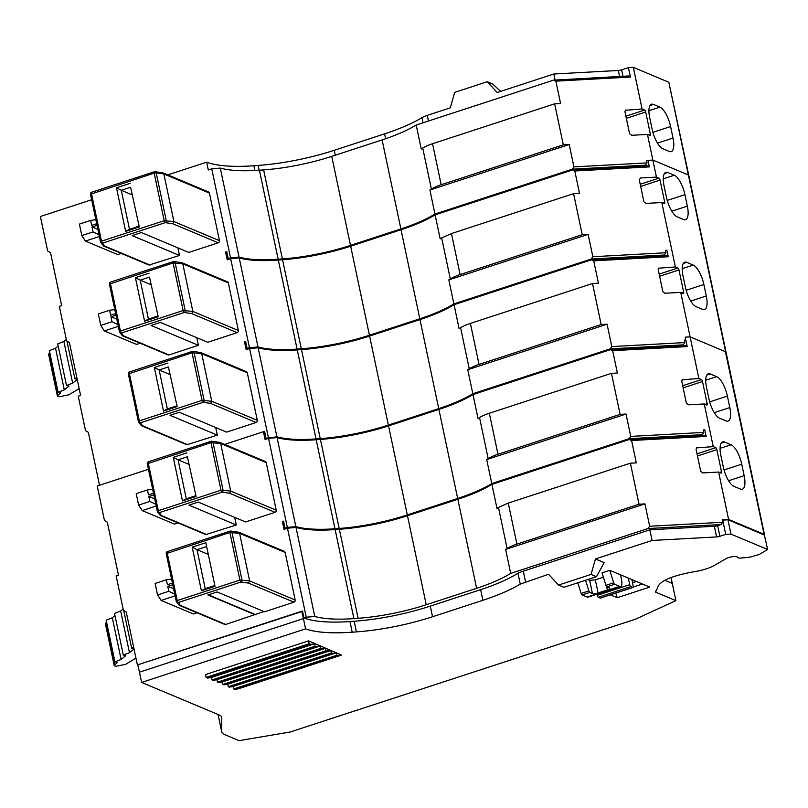 <?xml version="1.0" encoding="UTF-8"?>
<svg xmlns="http://www.w3.org/2000/svg" width="808" height="808" viewBox="0 0 808 808"><rect width="100%" height="100%" fill="white"/><g stroke="black" fill="none" stroke-linecap="round" stroke-linejoin="round"><path stroke-width="1.21" d="M591.385 259.843L666.58 255.641L668.287 256.752L593.718 260.832L591.385 259.843L454.056 304.707A85.436 23.392 168.1 0 1 419.978 319.594L438.734 408.616A85.436 23.392 168.1 0 0 472.811 393.728L610.141 348.864L611.787 346.571L607.081 324.21L467.761 369.731A85.436 23.392 168.1 0 0 469.246 368.791A23.543 6.444 168.1 0 1 479.043 364.428L601.152 324.533L607.081 324.21M438.734 408.616L388.365 425.079A85.436 23.392 168.1 0 1 320.251 438.623L316.019 438.926A85.436 23.392 168.1 0 1 276.912 436.785L266.074 438.31A94.152 25.785 168.1 0 0 267.347 438.764M680.508 345.753L683.225 344.864L684.871 342.572L684.356 340.107L685.82 340.027L685.235 337.148L685.82 340.027L684.427 340.481M472.811 393.728L467.761 369.731M454.056 304.707L459.116 328.704A85.436 23.392 168.1 0 0 460.6 327.765A23.543 6.444 -11.9 0 1 470.397 323.412L592.506 283.517L598.435 283.184L593.718 260.832M419.978 319.594L369.599 336.057L388.365 425.079M268.377 437.552L249.621 348.531L258.146 347.763A85.436 23.392 168.1 0 0 297.263 349.904L301.495 349.601A85.436 23.392 168.1 0 0 369.599 336.057M258.146 347.763L276.912 436.785M266.074 438.31L264.61 431.331L263.459 431.704A95.465 26.139 168.1 0 0 264.792 432.189M249.621 348.531L246.157 349.662L244.511 341.865L245.672 341.491L247.147 348.46A94.152 25.785 168.1 0 0 248.42 348.925M226.937 252.52A95.465 26.139 -11.9 0 1 225.583 252.025L227.22 259.822L230.684 258.691L249.45 347.713L247.147 348.46M99.515 485.265L88.365 432.341L85.517 430.644L78.255 396.183L80.588 395.425L69.427 342.501L66.589 340.804L59.327 306.343L61.66 305.576L50.51 252.651L47.662 250.955L40.4 216.493L91.647 199.748M196.809 337.704L198.415 345.309L151.076 325.462L160.378 322.422L207.717 342.269L237.158 332.654A1.747 1.555 -67.3 0 0 238.37 330.502L228.341 282.911A1.747 1.555 -67.3 0 0 227.462 281.81L181.962 262.731L174.063 261.539A1.747 1.343 -81.7 0 0 173.841 261.529M237.158 332.654L191.718 313.595L184.184 312.494L121.503 332.977L123.523 335.875L122.442 335.815L167.943 354.894A1.747 1.555 -67.3 0 0 168.963 354.934L198.415 345.309M215.746 427.543L217.342 435.148L186.88 444.743L141.37 425.664L138.653 422.17A1.747 1.666 145.1 0 1 138.4 421.584L139.37 420.877L129.341 373.286A1.747 0.616 -108.1 0 1 129.512 371.933A1.747 0.616 -108.1 0 1 129.714 371.943M217.342 435.148L170.003 415.302L179.305 412.262L226.644 432.118L256.096 422.493A1.747 1.555 -67.3 0 0 257.298 420.342L247.268 372.761A1.747 1.555 -67.3 0 0 246.4 371.66L200.889 352.581L193.001 351.379A1.747 1.343 -81.7 0 0 192.779 351.369M610.323 349.682L685.517 345.471L687.224 346.582L612.666 350.672L610.323 349.682L472.993 394.546A85.436 23.392 168.1 0 1 438.916 409.434L388.547 425.887A85.436 23.392 168.1 0 1 320.433 439.431L316.201 439.744A85.436 23.392 168.1 0 1 277.083 437.603L268.559 438.37L265.095 439.501L263.448 431.704A100.273 27.462 -11.9 0 1 263.448 431.704L224.584 444.4M659.015 267.933L658.197 269.539L662.863 291.698L664.913 293.243L680.73 292.375L690.113 336.886L685.235 337.148M658.581 268.216L675.367 266.943L661.792 202.535L645.986 203.404L643.925 201.849L639.259 179.699L640.623 177.962L656.439 177.103L652.854 160.075L688.376 174.972L725.624 351.773L690.113 336.886L698.89 378.518L682.093 379.79M649.349 166.903L574.791 170.983L573.084 169.882L647.652 165.792L649.349 166.903L647.965 160.338L652.854 160.075L688.376 174.962A4.363 1.192 168.1 0 1 688.77 175.336A4.363 1.192 168.1 0 0 688.376 174.972L668.842 82.254L633.32 67.357L628.432 67.62L621.625 69.852A3.919 1.071 -11.9 0 1 618.312 70.478L553.793 74.013L497.173 92.516L487.244 81.729L454.692 92.354L450.298 107.828L427.27 115.352A13.514 3.697 -11.9 0 0 421.978 117.645A95.465 26.139 -11.9 0 1 420.685 118.412A95.465 26.139 -11.9 0 1 384.618 133.855L334.239 150.308A95.465 26.139 -11.9 0 1 291.042 161.156A95.465 26.139 -11.9 0 1 278.134 163.267A95.465 26.139 -11.9 0 1 258.136 165.438L253.904 165.751A95.465 26.139 -11.9 0 1 206.656 162.176L208.292 169.973L211.757 168.842L230.522 257.863L228.22 258.621A94.152 25.785 168.1 0 0 229.492 259.075M574.791 170.983L579.498 193.344L573.579 193.667L582.225 234.694L588.143 234.371L448.824 279.881A85.436 23.392 168.1 0 0 450.309 278.952A23.543 6.444 168.1 0 1 460.106 274.589L582.225 234.694M661.56 255.914L664.287 255.015L665.933 252.722L592.86 256.732L588.143 234.371M665.933 252.722L665.418 250.268L666.903 250.187L668.287 256.752M592.506 283.517L601.152 324.533M268.559 438.37L287.325 527.392L285.022 528.139L283.547 521.17L282.386 521.554L284.022 529.341L287.486 528.21L306.252 617.231L303.949 617.989L302.475 611.01L137.39 664.944L126.24 612.02L123.392 610.323L116.13 575.862L118.453 575.104L107.302 522.18L104.464 520.483L97.202 486.022L148.45 469.276M245.854 342.36A95.465 26.139 -11.9 0 1 244.511 341.865M230.684 258.691L239.219 257.924A85.436 23.392 168.1 0 0 278.326 260.065L282.558 259.752A85.436 23.392 168.1 0 0 350.672 246.208L401.041 229.755L419.806 318.776A85.436 23.392 168.1 0 0 453.884 303.889L591.214 259.025L592.86 256.732M419.806 318.776L369.428 335.239A85.436 23.392 168.1 0 1 301.313 348.783L297.081 349.086A85.436 23.392 168.1 0 1 257.974 346.945L249.45 347.713M239.219 257.924L257.974 346.945M401.041 229.755A85.436 23.392 168.1 0 0 435.118 214.867L440.178 238.865L441.663 237.926L450.309 278.952M572.448 170.003L435.118 214.867M228.22 258.621L226.745 251.642L225.573 252.025M167.781 174.882L206.656 162.176M177.881 247.854L179.487 255.459L132.148 235.613L141.451 232.573L188.789 252.429L218.231 242.804A1.747 1.555 -67.3 0 0 219.443 240.653L209.413 193.072A1.747 1.555 -67.3 0 0 208.535 191.971L163.034 172.892L155.136 171.69A1.747 1.343 -81.7 0 0 154.914 171.68M179.487 255.459L149.015 265.054L103.515 245.975L100.798 242.481A1.747 1.666 145.1 0 1 100.546 241.895L101.505 241.188L91.476 193.597A1.747 0.616 -108.1 0 1 91.657 192.243A1.747 0.616 -108.1 0 1 91.849 192.254M180.992 262.721L182.8 263.822L192.829 311.413L183.123 310.555L120.432 331.027L110.403 283.446A1.747 0.616 -108.1 0 1 110.585 282.083A1.747 0.616 -108.1 0 1 110.777 282.103M191.718 313.595L192.829 311.413L238.37 330.502M149.51 277.104L158.216 316.756L149.51 277.104L140.208 280.144L151.116 284.709M157.722 316.079L148.419 319.109L140.208 280.144L135.401 277.649L149.036 273.195M122.442 335.815L119.725 332.33A1.747 1.666 145.1 0 1 119.473 331.745L120.432 331.027A1.747 0.616 -108.1 0 0 121.503 332.977A1.747 1.666 145.1 0 1 119.725 332.33A1.747 1.747 0 0 1 119.443 331.694L109.413 284.103L173.094 262.964A1.747 0.616 -108.1 0 1 173.276 261.61A1.747 0.616 -108.1 0 1 173.468 261.62M168.438 366.943L177.144 406.596L168.438 366.943L159.146 369.983L170.044 374.559M177.144 406.596L163.509 411.05L167.357 408.959L159.146 369.983L154.328 367.489L167.963 363.034M256.096 422.493L210.646 403.434L203.121 402.334L140.43 422.816L142.45 425.715L141.37 425.664M199.929 352.571L201.727 353.662L211.757 401.253L202.05 400.394L139.37 420.877A1.747 0.616 -108.1 0 0 140.43 422.816A1.747 1.666 145.1 0 1 138.653 422.17A1.747 1.747 0 0 1 138.38 421.534L128.351 373.942L192.021 352.803A1.747 0.616 -108.1 0 1 192.203 351.45A1.747 0.616 -108.1 0 1 192.405 351.47M210.646 403.434L211.757 401.253L257.298 420.342M687.224 346.582L685.84 340.017M472.993 394.546L478.053 418.544A85.436 23.392 168.1 0 0 479.538 417.605A23.543 6.444 -11.9 0 1 489.335 413.241L611.454 373.346L617.373 373.023L612.666 350.672M486.699 459.56A85.436 23.392 168.1 0 0 488.184 458.631A23.543 6.444 168.1 0 1 497.981 454.268L620.1 414.373L626.018 414.049L486.699 459.56L491.759 483.568L629.079 438.704L630.735 436.411L626.018 414.049M438.916 409.434L457.671 498.455A85.436 23.392 168.1 0 0 491.759 483.568M457.671 498.455L407.303 514.918A85.436 23.392 168.1 0 1 339.188 528.462L334.956 528.765A85.436 23.392 168.1 0 1 295.849 526.624L277.083 437.603M287.325 527.392L295.849 526.624M234.684 517.383L236.29 524.988L188.951 505.141L198.243 502.101L245.582 521.948L275.033 512.333A1.747 1.555 -67.3 0 0 276.235 510.181L266.206 462.59A1.747 1.555 -67.3 0 0 265.337 461.489L219.837 442.41L211.938 441.219A1.747 1.343 -81.7 0 0 211.716 441.208M236.29 524.988L205.818 534.573L160.317 515.494L157.59 512.009A1.747 1.666 145.1 0 1 157.338 511.424L158.307 510.707L148.278 463.125A1.747 0.616 -108.1 0 1 148.46 461.762A1.747 0.616 -108.1 0 1 148.652 461.782M661.792 202.535L664.338 203.596A1.747 0.616 71.9 0 0 664.53 203.616A1.747 0.616 71.9 0 0 664.711 202.263L660.045 180.103A1.747 0.616 71.9 0 0 658.975 178.164L656.439 177.103M680.73 292.375L683.275 293.445A1.747 0.616 71.9 0 0 683.467 293.456A1.747 0.616 71.9 0 0 683.649 292.102L678.972 269.953A1.747 0.616 71.9 0 0 677.912 268.004L675.367 266.943M666.479 197.394A17.433 6.181 71.9 0 0 677.134 216.817L683.608 219.534A17.433 6.181 71.9 0 0 685.568 219.695A17.433 6.181 71.9 0 0 687.356 206.141L684.932 194.657A17.433 6.181 71.9 0 0 674.276 175.225L667.792 172.508A17.433 6.181 71.9 0 0 665.842 172.346A17.433 6.181 71.9 0 0 664.055 185.901L666.479 197.394M703.869 284.497L706.293 295.991A17.433 6.181 71.9 0 1 704.505 309.545A17.433 6.181 71.9 0 1 702.546 309.373L696.062 306.656A17.433 6.181 71.9 0 1 685.406 287.234L682.982 275.75A17.433 6.181 71.9 0 1 684.77 262.186A17.433 6.181 71.9 0 1 686.729 262.358L693.214 265.075A17.433 6.181 71.9 0 1 703.869 284.497L686.164 290.284M688.77 175.397A4.363 1.192 168.1 0 0 688.77 175.336L726.008 352.076M642.612 166.074L645.36 165.175L647.016 162.883L646.491 160.418L652.854 160.075L647.45 134.431L649.996 135.492A1.747 0.616 71.9 0 0 650.188 135.512A1.747 0.616 71.9 0 0 650.369 134.158L645.703 111.999A1.747 0.616 71.9 0 0 644.633 110.06L642.087 108.999L633.32 67.357M646.572 160.802L647.965 160.338M573.579 193.667L451.46 233.562L441.663 237.926M453.884 303.889L448.824 279.881M665.499 250.642L666.903 250.187M725.655 352.793L764.105 534.33L728.584 519.443L722.221 519.786L722.746 522.251L649.662 526.25L644.946 503.889L505.626 549.41A85.436 23.392 168.1 0 0 507.111 548.47A23.543 6.444 168.1 0 1 516.908 544.107L639.027 504.222L644.946 503.889M434.957 214.039L572.286 169.175L573.933 166.882L569.216 144.521L429.896 190.042L434.957 214.039A85.436 23.392 168.1 0 1 400.879 228.927L350.5 245.39A85.436 23.392 168.1 0 1 282.386 258.934L278.164 259.237A85.436 23.392 168.1 0 1 239.047 257.096L230.522 257.863M211.757 168.842L220.291 168.074L239.047 257.096M220.291 168.074A85.436 23.392 168.1 0 0 259.398 170.215L263.63 169.912A85.436 23.392 168.1 0 0 331.745 156.368L350.5 245.39M553.52 80.154L628.725 75.952L630.422 77.063L555.864 81.143L553.52 80.154L416.191 125.018A85.436 23.392 168.1 0 1 382.113 139.905L331.745 156.368M688.77 175.336L668.842 82.254M162.075 172.882L163.873 173.972L173.902 221.564L164.196 220.705L101.505 241.188A1.747 0.616 -108.1 0 0 102.576 243.127L104.596 246.026L103.515 245.975M218.231 242.804L172.791 223.745L173.902 221.564L219.443 240.653M130.583 187.254L139.289 226.907L130.583 187.254L121.281 190.294L132.189 194.869M138.794 226.23L129.492 229.27L121.281 190.294L116.473 187.799L130.108 183.345M115.625 313.555L110.605 315.201L109.565 310.272L98.334 313.948L100.748 325.432L111.989 321.756L110.948 316.837L115.968 315.201M116.796 319.12L110.948 316.837M228.341 282.911L182.8 263.822L173.094 262.964L183.123 310.555A1.747 0.616 -108.1 0 0 184.184 312.494A1.747 1.343 -81.7 0 0 185.153 310.282L175.124 262.701A1.747 1.343 -81.7 0 0 174.063 261.539A1.747 1.747 0 0 0 173.276 261.61L110.585 282.083A1.747 1.747 0 0 0 109.413 284.103L119.443 331.634M158.216 316.756L144.582 321.21L135.401 277.649M144.582 321.21L148.419 319.109M118.322 326.351L104.343 330.916L136.552 344.42L140.148 343.238M163.509 411.05L154.328 367.489M176.659 405.919L167.357 408.959M247.268 372.761L201.727 353.662L192.021 352.803L202.05 400.394A1.747 0.616 -108.1 0 0 203.121 402.334A1.747 1.343 -81.7 0 0 204.081 400.132L194.061 352.541A1.747 1.343 -81.7 0 0 193.001 351.379A1.747 1.747 0 0 0 192.203 351.45L129.512 371.933A1.747 1.747 0 0 0 128.351 373.942L138.38 421.483M611.454 373.346L620.1 414.373M699.425 435.593L702.162 434.694L703.808 432.401L703.293 429.947L704.768 429.866L703.374 430.321M682.538 379.507L681.72 381.124L686.386 403.273L688.436 404.818L704.253 403.96L713.242 446.622L696.445 447.895M285.022 528.139A94.152 25.785 168.1 0 0 286.295 528.604M263.933 611.545L225.765 624.453A1.747 1.555 -67.3 0 1 224.745 624.422L179.245 605.344L176.528 601.849A1.747 1.666 145.1 0 1 176.275 601.263L177.235 600.556L167.206 552.965A1.747 0.616 -108.1 0 1 167.387 551.611A1.747 0.616 -108.1 0 1 167.579 551.622M255.217 614.827L207.878 594.981L217.18 591.941L264.519 611.797L293.961 602.172A1.747 1.555 -67.3 0 0 295.173 600.031L285.143 552.44A1.747 1.555 -67.3 0 0 284.264 551.339L238.764 532.26L230.866 531.058A1.747 1.343 -81.7 0 0 230.644 531.058M283.729 522.039L282.386 521.554M218.867 442.4L220.675 443.501L230.694 491.092L220.998 490.234L158.307 510.707A1.747 0.616 -108.1 0 0 159.368 512.656L161.388 515.554L160.317 515.494M275.033 512.333L229.593 493.274L230.694 491.092L276.235 510.181M187.385 456.783L196.091 496.435L187.385 456.783L178.083 459.823L188.991 464.388M195.597 495.759L186.294 498.788L178.083 459.823L173.276 457.328L186.911 452.874M652.127 129.29A17.433 6.181 71.9 0 0 662.792 148.712L669.266 151.429A17.433 6.181 71.9 0 0 671.226 151.601A17.433 6.181 71.9 0 0 673.014 138.037L670.59 126.553A17.433 6.181 71.9 0 0 659.934 107.121L653.45 104.404A17.433 6.181 71.9 0 0 651.49 104.242A17.433 6.181 71.9 0 0 649.713 117.796L652.127 129.29M555.864 81.143L560.58 103.495L554.652 103.828L563.297 144.844L569.216 144.521M625.735 109.979L624.917 111.595L629.584 133.744L631.634 135.3L647.45 134.431M625.301 110.272L642.087 108.999M630.422 77.063L628.432 67.62M683.134 387.86L702.495 381.527A1.747 0.616 71.9 0 0 701.435 379.588L698.89 378.518M702.495 381.527L707.172 403.687A1.747 0.616 71.9 0 1 706.99 405.04A1.747 0.616 71.9 0 1 706.788 405.02L704.253 403.96M708.929 398.809A17.433 6.181 71.9 0 0 719.585 418.241L726.069 420.958A17.433 6.181 71.9 0 0 728.028 421.12A17.433 6.181 71.9 0 0 729.806 407.565L727.392 396.082A17.433 6.181 71.9 0 0 716.726 376.649L710.252 373.932A17.433 6.181 71.9 0 0 708.293 373.771A17.433 6.181 71.9 0 0 706.505 387.325L708.929 398.809M416.191 125.018L421.251 149.015A85.436 23.392 168.1 0 0 422.736 148.076A23.543 6.444 -11.9 0 1 432.533 143.723L554.652 103.828M429.896 190.042A85.436 23.392 168.1 0 0 431.381 189.102A23.543 6.444 168.1 0 1 441.178 184.739L563.297 144.844M555.056 79.982L553.793 74.013M500.667 91.375L492.648 83.992L487.244 81.729M96.697 223.715L91.678 225.351L90.637 220.422L79.406 224.099L81.82 235.583L93.061 231.916L92.021 226.987L97.041 225.351M97.869 229.27L92.021 226.987M139.289 226.907L125.654 231.361L116.473 187.799M125.654 231.361L129.492 229.27M99.394 236.502L85.416 241.067L117.625 254.571L121.22 253.399M114.787 309.585L109.565 310.272M117.958 324.634L111.989 321.756M104.343 330.916L100.748 325.432M706.152 436.431L631.593 440.511L629.25 439.522L704.455 435.32L706.152 436.431L704.768 429.866M631.593 440.511L636.31 462.873L630.381 463.196L639.027 504.222M696.89 447.612L696.062 449.218L700.728 471.377L702.788 472.922L718.605 472.054L728.584 519.443M137.39 664.944L301.778 611.575L302.667 611.888M303.949 617.989A94.152 25.785 168.1 0 0 350.541 621.504L354.773 621.19A94.152 25.785 168.1 0 0 429.836 606.263L480.204 589.81A94.152 25.785 168.1 0 0 517.059 573.821A14.817 4.06 168.1 0 1 522.857 571.307L649.945 529.795L715.009 526.23A2.616 0.717 168.1 0 0 717.211 525.806L721.09 524.543L722.746 522.251M287.486 528.21L296.021 527.442A85.436 23.392 168.1 0 0 335.128 529.583L339.36 529.28A85.436 23.392 168.1 0 0 407.474 515.736L457.843 499.283L476.609 588.305A85.436 23.392 168.1 0 0 510.686 573.407L648.016 528.543L649.662 526.25M476.609 588.305L426.23 604.758A85.436 23.392 168.1 0 1 358.116 618.302L353.894 618.605A85.436 23.392 168.1 0 1 314.777 616.464L306.252 617.231M296.021 527.442L314.777 616.464M457.843 499.283A85.436 23.392 168.1 0 0 491.921 484.386L496.981 508.384L498.465 507.444L507.111 548.47M629.25 439.522L491.921 484.386M215.019 586.275L205.838 542.713L215.019 586.275L201.384 590.739L205.222 588.638L197.011 549.662L207.919 554.237M208.373 594.819L255.126 614.423M293.961 602.172L248.521 583.124L240.986 582.013L178.305 602.495L180.325 605.394L179.245 605.344M237.804 532.25L239.602 533.341L249.632 580.932L239.925 580.073L177.235 600.556A1.747 0.616 -108.1 0 0 178.305 602.495A1.747 1.666 145.1 0 1 176.528 601.849A1.747 1.747 0 0 1 176.245 601.213L166.226 553.631L229.896 532.482A1.747 0.616 -108.1 0 1 230.078 531.129A1.747 0.616 -108.1 0 1 230.27 531.149M248.521 583.124L249.632 580.932L295.173 600.031M153.5 493.234L148.48 494.88L147.44 489.951L136.209 493.627L138.623 505.111L149.864 501.435L148.823 496.516L153.843 494.88M154.671 498.799L148.823 496.516M229.593 493.274L222.059 492.173A1.747 1.343 -81.7 0 0 223.028 489.961L212.999 442.38A1.747 1.343 -81.7 0 0 211.938 441.219A1.747 1.747 0 0 0 211.141 441.289A1.747 0.616 -108.1 0 1 211.343 441.299M196.091 496.435L182.457 500.889L173.276 457.328M182.457 500.889L186.294 498.788M156.197 506.03L142.218 510.595L174.417 524.099L178.023 522.917M718.605 472.054L721.14 473.124A1.747 0.616 71.9 0 0 721.332 473.135A1.747 0.616 71.9 0 0 721.514 471.781L716.847 449.632A1.747 0.616 71.9 0 0 715.777 447.683L713.242 446.622M723.281 466.913L720.857 455.429A17.433 6.181 71.9 0 1 722.645 441.875A17.433 6.181 71.9 0 1 724.604 442.037L731.078 444.754A17.433 6.181 71.9 0 1 741.734 464.176L744.158 475.67A17.433 6.181 71.9 0 1 742.37 489.224A17.433 6.181 71.9 0 1 740.421 489.062L733.937 486.345A17.433 6.181 71.9 0 1 723.281 466.913M649.844 529.826L652.086 540.461L716.605 536.926A3.919 1.071 -11.9 0 0 719.908 536.3L725.725 534.401L730.957 534.108L767.6 549.47L764.408 535.048A4.363 1.192 168.1 0 0 764.499 534.704A4.363 1.192 168.1 0 0 764.105 534.33M95.859 219.736L90.637 220.422M99.031 234.785L93.061 231.916M85.416 241.067L81.82 235.583M630.381 463.196L508.262 503.091L498.465 507.444M510.686 573.407L505.626 549.41M722.302 520.17L727.937 519.756L764.408 535.048M137.825 665.135L139.451 672.175L303.424 618.605L301.778 611.575M558.52 585.063L563.913 587.325L596.466 576.69L604.182 562.62L595.456 558.964L591.062 574.427L558.52 585.063L548.592 574.276L520.271 584.093C510.585 589.901 498.132 595.294 482.901 600.293L432.533 616.756A95.465 26.139 -11.9 0 1 356.429 631.886L352.197 632.199A95.465 26.139 -11.9 0 1 305.586 628.866L303.424 618.605M175.124 595.87L161.146 600.435L193.354 613.939L196.95 612.767M206.313 546.622L197.011 549.662L192.203 547.168L201.384 590.739M214.524 585.598L205.222 588.638M285.143 552.44L239.602 533.341L229.896 532.482L239.925 580.073A1.747 0.616 -108.1 0 0 240.986 582.013A1.747 1.343 -81.7 0 0 241.956 579.811L231.926 532.22A1.747 1.343 -81.7 0 0 230.866 531.058A1.747 1.747 0 0 0 230.078 531.129L167.387 551.611A1.747 1.747 0 0 0 166.226 553.631L176.245 601.162M172.427 583.083L167.407 584.719L166.367 579.801L155.136 583.467L157.55 594.951L168.791 591.284L167.751 586.356L172.771 584.719M173.599 588.638L167.751 586.356M152.662 489.264L147.44 489.951M155.833 504.313L149.864 501.435M142.218 510.595L138.623 505.111M725.725 534.401L722.705 520.039M730.957 534.108L727.937 519.756M767.6 549.47L759.288 554.46L749.37 557.278L739.421 558.166L737.765 557.702C736.825 555.904 733.22 556.055 726.937 558.156L714.656 565.226C709.262 568.276 702.172 570.488 693.375 571.852C670.933 575.973 658.964 581.376 657.49 588.052L655.551 592.102L675.892 600.627L671.024 577.508M675.892 600.627L635.391 619.231L290.153 732.018L239.087 740.643L224.119 734.371L221.735 731.745L221.776 716.858M221.685 716.595L220.21 715.393L141.612 682.437L139.451 672.175M305.586 628.866L141.612 682.437M218.049 714.484L221.776 732.169L218.099 714.504M655.631 591.012L655.551 592.102L655.369 591.244M595.456 558.964L652.086 540.461M606.717 586.739L607.394 589.951A4.363 1.192 168.1 0 0 609.858 588.295A4.363 1.192 168.1 0 0 609.474 587.931L606.889 586.84A1.747 0.616 71.9 0 1 605.939 585.335L602.031 572.832L609.777 570.307L649.773 587.073L617.231 597.708L610.373 594.84M587.709 579.548L589.658 580.366L592.426 593.496A4.363 1.192 168.1 0 0 598.102 592.981L595.334 579.861L589.658 580.366M595.334 579.861L603.394 577.225M309.191 643.734L206.121 677.407L205.515 674.539L308.585 640.865L341.612 655.086L337.805 655.732L336.724 655.288L336.209 652.824L332.411 653.47L331.331 653.015L330.805 650.561L325.927 650.753L325.412 648.299L320.524 648.491L320.008 646.026L316.211 646.683L315.13 646.228L314.605 643.764L310.807 644.42L309.191 643.734L308.585 640.865M205.838 542.713L192.203 547.168M171.589 579.104L166.367 579.801M174.76 594.153L168.791 591.284M161.146 600.435L157.55 594.951M672.256 583.396L664.822 580.275L672.266 583.396M596.466 576.69L591.062 574.427M607.394 589.951L598.102 592.981M585.558 580.255L588.891 590.9A1.747 0.616 -108.1 0 0 589.84 592.415L592.426 593.496M577.811 582.79L581.134 593.436A1.747 0.616 71.9 0 0 582.093 594.94L587.073 597.031A8.716 3.091 71.9 0 0 588.052 597.122L620.605 586.487A8.716 3.091 71.9 0 0 621.584 580.134L620.574 574.831M596.95 594.213L597.193 595.314A1.747 0.616 71.9 0 0 598.243 597.233L600.243 598.072A1.747 0.616 71.9 0 0 600.435 598.082A1.747 0.616 71.9 0 0 600.586 597.95M615.777 593.072L617.231 597.708M600.243 598.072L632.785 587.436A1.747 0.616 71.9 0 0 632.987 587.446A1.747 0.616 71.9 0 0 633.179 586.184L631.927 579.599M597.193 595.314L629.735 584.689L628.301 578.074M629.735 584.689A1.747 0.616 71.9 0 0 630.795 586.598L632.785 587.436M609.777 570.307L613.686 582.8A1.747 0.616 71.9 0 0 614.635 584.315L619.625 586.406A8.716 3.091 71.9 0 0 620.605 586.487M206.121 677.407L207.737 678.084L211.534 677.437L212.06 679.902L213.14 680.356L216.938 679.7L217.453 682.164L218.534 682.619L222.341 681.962L222.857 684.427L227.735 684.235L228.26 686.689L229.341 687.143L233.138 686.497L233.653 688.951L234.734 689.406L238.542 688.759L341.612 655.086M621.211 575.094L620.655 575.276M234.734 689.406L337.805 655.732M212.06 679.902L315.13 646.228M213.14 680.356L316.211 646.683M216.938 679.7L320.008 646.026M217.453 682.164L320.524 648.491M218.534 682.619L321.604 648.945M222.341 681.962L325.412 648.299M222.857 684.427L325.927 650.753M223.937 684.881L327.008 651.208M227.735 684.235L330.805 650.561M228.26 686.689L331.331 653.015M229.341 687.143L332.411 653.47M233.138 686.497L336.209 652.824M233.653 688.951L336.724 655.288M207.737 678.084L310.807 644.42M211.534 677.437L314.605 643.764M76.77 377.326L74.871 378.78L77.204 379.356M57.732 343.905L63.883 341.471L72.669 383.154L77.225 379.477M72.669 383.154L66.498 385.537L69.003 386.103L64.297 389.9L58.136 392.294L60.64 392.86L57.378 395.93M48.601 354.288L49.096 353.409L57.873 395.092C56.853 396.051 57.459 396.576 59.681 396.657L68.852 394.819L79.154 388.638M49.813 352.823L49.096 353.409M49.359 350.652L55.52 348.228L64.297 389.9M58.186 346.066L55.52 348.228M66.317 339.511L63.883 341.471M133.572 646.844L131.674 648.309L134.007 648.885M114.524 613.434L120.685 611L129.472 652.682L134.027 648.996M129.472 652.682L123.301 655.066L125.806 655.631L121.099 659.429L114.928 661.823L117.433 662.388L114.17 665.459M105.404 623.816L105.888 622.938L114.675 664.62C113.655 665.58 114.251 666.105 116.473 666.186L125.644 664.348L135.956 658.156M106.616 622.352L105.888 622.938M106.161 620.18L112.312 617.756L121.099 659.429M114.989 615.595L112.312 617.756M123.119 609.03L120.685 611M683.225 344.864L610.141 348.864M460.6 327.765L469.246 368.791M301.495 349.601L320.251 438.623M297.263 349.904L316.019 438.926M684.871 342.572L611.787 346.571M470.397 323.412L479.043 364.428M664.287 255.015L591.214 259.025M123.523 335.875L168.963 354.934M142.45 425.715L187.9 444.774M479.538 417.605L488.184 458.631M388.547 425.887L407.303 514.918M320.433 439.431L339.188 528.462M316.201 439.744L334.956 528.765M659.156 274.134L677.912 268.004M640.229 184.295L658.975 178.164M451.46 233.562L460.106 274.589M350.672 246.208L369.428 335.239M282.558 259.752L301.313 348.783M278.326 260.065L297.081 349.086M645.36 165.175L572.286 169.175M254.904 170.498L253.904 165.751M209.413 193.072L163.873 173.972L156.197 172.851A1.747 1.343 -81.7 0 0 155.136 171.69A1.747 1.747 0 0 0 154.348 171.761A1.747 0.616 -108.1 0 1 154.54 171.781M172.791 223.745L165.256 222.644L102.576 243.127A1.747 1.666 145.1 0 1 100.798 242.481A1.747 1.747 0 0 1 100.515 241.844L90.496 194.253L154.166 173.114A1.747 0.616 -108.1 0 1 154.348 171.761L91.657 192.243A1.747 1.747 0 0 0 90.496 194.253L100.515 241.794M104.596 246.026L150.036 265.085M703.808 432.401L630.735 436.411M489.335 413.241L497.981 454.268M702.162 434.694L629.079 438.704M266.206 462.59L220.675 443.501L210.969 442.643A1.747 0.616 -108.1 0 1 211.141 441.289L148.46 461.762A1.747 1.747 0 0 0 147.288 463.782L210.969 442.643L220.998 490.234A1.747 0.616 -108.1 0 0 222.059 492.173L159.368 512.656A1.747 1.666 145.1 0 1 157.59 512.009A1.747 1.747 0 0 1 157.318 511.373L147.288 463.782L157.318 511.312M161.388 515.554L206.838 534.613M640.683 186.436L660.045 180.103M662.701 202.919L664.711 202.263M659.611 276.275L678.972 269.953M681.639 292.759L683.649 292.102M664.358 173.639L667.792 172.508M663.267 178.821L674.276 175.225M667.226 200.445L684.932 194.657M671.812 211.221L687.356 206.141M690.739 301.071L706.293 295.991M683.295 263.479L686.729 262.358M682.205 268.67L693.214 265.075M647.016 162.883L573.933 166.882M726.028 352.147L745.572 444.854A4.363 1.192 168.1 0 0 745.178 444.491M422.736 148.076L431.381 189.102M382.113 139.905L400.879 228.927M263.63 169.912L282.386 258.934M259.398 170.215L278.164 259.237M259.146 170.236L258.136 165.438M335.269 155.217L334.239 150.308M385.638 138.724L384.618 133.855M423.059 122.776L421.978 117.645M428.462 121.008L427.27 115.352M619.574 76.447L618.312 70.478M622.978 76.265L621.625 69.852M156.197 172.851L166.226 220.443A1.747 1.343 -81.7 0 1 165.256 222.644A1.747 0.616 -108.1 0 1 164.196 220.705L154.166 173.114L156.197 172.851M682.679 385.709L701.435 379.588M721.09 524.543L648.016 528.543M180.325 605.394L225.765 624.453M625.887 116.19L644.633 110.06M626.331 118.332L645.703 111.999M648.359 134.815L650.369 134.158M650.016 105.535L653.45 104.404M648.925 110.726L659.934 107.121M652.884 132.34L670.59 126.553M657.46 143.117L673.014 138.037M432.533 143.723L441.178 184.739M705.162 404.333L707.172 403.687M706.808 375.053L710.252 373.932M705.727 380.245L716.726 376.649M709.687 401.859L727.392 396.082M714.262 412.646L729.806 407.565M508.262 503.091L516.908 544.107M697.031 453.813L715.777 447.683M352.197 632.199L349.945 621.544M356.429 631.886L354.177 621.231M432.533 616.756L430.29 606.121M407.474 515.736L426.23 604.758M339.36 529.28L358.116 618.302M335.128 529.583L353.894 618.605M697.486 455.954L716.847 449.632M719.514 472.438L721.514 471.781M721.16 443.158L724.604 442.037M720.069 448.349L731.078 444.754M724.029 469.963L741.734 464.176M728.614 480.75L744.158 475.67M716.605 536.926L714.353 526.271M719.908 536.3L717.676 525.665M482.901 600.293L480.659 589.658M525.553 581.8L523.311 571.165M520.271 584.093L517.989 573.306M737.765 557.702L737.613 556.965M581.134 593.436L588.891 590.9M642.461 584.012L633.23 587.022M605.939 585.335L613.686 582.8M582.093 594.94L589.84 592.415M587.073 597.031L619.625 586.406M606.889 586.84L614.635 584.315M598.243 597.233L630.795 586.598M632.523 582.73L636.401 581.467M745.562 444.854L764.499 534.704M600.435 598.082L632.987 587.446M66.912 340.996L74.871 378.76M57.721 343.865L66.498 385.497M49.349 350.611L58.125 392.264M57.368 395.88L48.591 354.247M123.705 610.515L131.664 648.289M114.524 613.393L123.291 655.025M106.151 620.14L114.928 661.792M114.17 665.408L105.393 623.776"/></g></svg>

